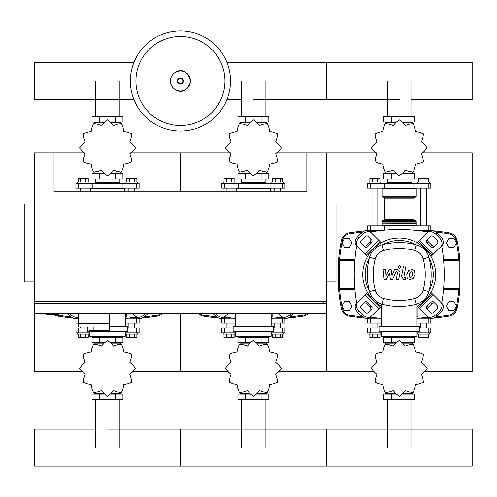 <?xml version="1.0" encoding="UTF-8"?>
<svg xmlns="http://www.w3.org/2000/svg" width="497" height="497" viewBox="0 0 497 497"><rect width="100%" height="100%" fill="white"/><g stroke="black" fill="none" stroke-linecap="round" stroke-linejoin="round"><path stroke-width="0.75" d="M46.73 313.396L46.73 314.365L58.882 314.365L58.882 313.396M276.108 152.952L306.842 152.952L306.842 191.848L54.024 191.848L54.024 152.952L34.573 152.952L34.573 301.238L326.293 301.238L326.293 303.673L34.573 303.673L34.573 313.396L326.293 313.396L326.293 371.737L374.185 371.737M34.573 204L24.85 204L24.85 281.793L34.573 281.793M326.293 204L336.015 204L336.015 281.793L326.293 281.793M37.008 303.673L37.008 301.238M323.858 303.673L323.858 301.238M306.842 152.952L326.293 152.952L326.293 371.737L278.395 371.737M78.333 313.396L78.333 323.603L109.446 323.603L109.446 313.396M78.333 327.007L78.333 323.603L109.446 323.603L109.446 330.412L109.172 327.007L78.333 327.007L89.025 327.007L89.025 330.412L109.172 330.412M93.89 327.007L93.89 330.412M454.016 247.27L456.538 242.896L454.016 238.523L448.959 238.523L446.436 242.896L448.959 247.27L454.016 247.27M349.478 247.27L352.006 242.896L349.478 238.523L344.427 238.523L341.905 242.896L344.427 247.27L349.478 247.27M454.016 310.476L456.538 306.102L454.016 301.729L448.959 301.729L446.436 306.102L448.959 310.476L454.016 310.476M349.478 310.476L352.006 306.102L349.478 301.729L344.427 301.729L341.905 306.102L344.427 310.476L349.478 310.476M230.509 80.992A50.079 50.079 0 0 1 180.43 131.071A50.079 50.079 0 0 1 130.357 80.992A50.079 50.079 0 0 1 180.43 30.913A50.079 50.079 0 0 1 230.509 80.992A50.079 50.079 0 0 0 180.43 30.913A50.079 50.079 0 0 0 130.357 80.992M180.43 36.474A44.519 44.519 0 0 1 224.955 80.992A44.519 44.519 0 0 1 180.43 125.511A44.519 44.519 0 0 1 135.911 80.992A44.519 44.519 0 0 1 180.43 36.474M367.618 230.745L367.618 225.88L430.824 225.88L430.824 230.745M379.056 230.745L368.718 230.745M429.725 230.745L419.387 230.745M410.963 99.493L472.15 99.493L472.15 62.492L326.293 62.492L326.293 99.493L326.293 62.492L226.967 62.492M133.898 62.492L34.573 62.492L34.573 99.493L133.898 99.493M375.378 231.229L371.992 231.229L371.992 230.745M371.992 225.88L371.992 188.201M377.826 225.88L377.826 188.201M371.992 231.229L372.439 231.677M369.078 183.337L369.078 182.119L380.745 182.119L380.745 183.337M369.861 182.119L369.861 178.473L379.963 178.473L379.963 182.119M377.434 178.473L377.434 182.119M372.383 178.473L372.383 182.119M425.997 231.677L426.445 230.745M426.445 225.88L426.445 188.201M420.611 225.88L420.611 188.201M426.445 231.229L423.065 231.229M429.365 183.337L429.365 182.119L417.697 182.119L417.697 183.337M428.582 182.119L428.582 178.473L421.002 178.473L421.002 182.119M421.002 178.473L418.48 178.473L418.48 182.119M426.059 178.473L426.059 182.119M421.531 153.821L424.525 151.175L427.178 147.889A27.956 27.956 0 0 0 427.178 147.802L424.525 144.515L421.531 141.869L422.804 138.079L423.456 133.904A27.956 27.956 0 0 0 423.407 133.83L419.474 132.308L415.548 131.512L414.759 127.592L413.237 123.66A27.956 27.956 0 0 0 413.162 123.61L408.988 124.262L405.198 125.536L402.551 122.535L399.265 119.889A27.956 27.956 0 0 0 399.178 119.889L395.892 122.535L393.245 125.536L389.455 124.262L385.281 123.61A27.956 27.956 0 0 0 385.206 123.66L383.684 127.592L382.889 131.512L378.969 132.308L375.03 133.83A27.956 27.956 0 0 0 374.986 133.904L375.639 138.079L376.912 141.869L373.912 144.515L371.265 147.802A27.956 27.956 0 0 0 371.265 147.889L373.912 151.175L376.912 153.821L375.639 157.611L374.986 161.786A27.956 27.956 0 0 0 375.03 161.86L378.969 163.383L382.889 164.178L383.684 168.098L385.206 172.037A27.956 27.956 0 0 0 385.281 172.08L389.455 171.428L393.245 170.154L395.892 173.155L399.178 175.801A27.956 27.956 0 0 0 399.265 175.801L402.551 173.155L405.198 170.154L408.988 171.428L413.162 172.08A27.956 27.956 0 0 0 413.237 172.037L414.759 168.098L415.548 164.178L419.474 163.383L423.407 161.86A27.956 27.956 0 0 0 423.456 161.786L422.804 157.611L421.531 153.821M410.963 122.56L410.963 122.076L410.963 122.56M387.48 122.56L387.48 122.076L387.48 122.56M406.937 116.727L406.937 122.076L414.66 122.076L414.66 116.727L383.783 116.727L383.783 122.076L396.028 122.076M406.937 122.076L402.415 122.076M391.499 116.727L391.499 122.076M387.306 182.368L411.373 182.61L387.306 182.368M410.963 173.13L410.963 173.615L410.963 173.13M387.48 173.13L387.48 173.615L387.48 173.13M406.937 178.963L406.937 173.615L414.66 173.615L414.66 178.963L383.783 178.963L383.783 173.615L396.028 173.615M406.937 173.615L402.415 173.615M391.499 178.963L391.499 173.615M413.846 188.201L430.824 188.201L430.824 183.337L367.618 183.337L367.618 188.201L413.846 188.201L413.846 183.337M402.558 173.13L412.591 173.13L412.591 172.335M395.885 173.13L385.852 173.13L385.852 172.335M385.852 123.355L385.852 122.56L395.885 122.56M402.558 122.56L412.591 122.56L412.591 123.355M382.69 188.201L382.205 188.686L416.237 188.686L416.237 196.222A0.975 0.975 0 0 1 415.262 197.197L383.591 197.197A0.975 0.975 0 0 1 384.56 198.166L413.877 198.166A0.975 0.975 0 0 1 414.852 197.197M416.237 196.222L382.205 196.222A0.975 0.975 0 0 0 383.175 197.197L399.221 197.197M383.591 220.531A0.975 0.975 0 0 0 384.56 219.562L413.877 219.562L413.877 198.166M414.852 220.531A0.975 0.975 0 0 1 413.877 219.562M383.175 220.531A0.975 0.975 0 0 0 382.205 221.507L416.237 221.507A0.975 0.975 0 0 0 415.262 220.531L383.175 220.531M382.448 223.203L416.237 223.451L382.205 222.96L416.237 222.96L416.237 221.507M382.69 225.88L382.205 225.396L416.237 225.396L416.237 223.451M226.135 191.848L226.135 188.201M231.969 191.848L231.969 188.201M223.215 183.337L223.215 182.119L234.888 182.119L234.888 183.337M223.998 182.119L223.998 178.473L234.106 178.473L234.106 182.119M231.577 178.473L231.577 182.119M226.526 178.473L226.526 182.119M280.588 191.848L280.588 188.201M274.754 191.848L274.754 188.201M283.507 183.337L283.507 182.119L271.84 182.119L271.84 183.337M282.725 182.119L282.725 178.473L275.145 178.473L275.145 182.119M275.145 178.473L272.617 178.473L272.617 182.119M280.196 178.473L280.196 182.119M275.667 153.821L278.668 151.175L281.321 147.889A27.956 27.956 0 0 0 281.321 147.802L278.668 144.515L275.667 141.869L276.947 138.079L277.593 133.904A27.956 27.956 0 0 0 277.55 133.83L273.611 132.308L269.691 131.512L268.902 127.592L267.38 123.66A27.956 27.956 0 0 0 267.299 123.61L263.13 124.262L259.341 125.536L256.694 122.535L253.408 119.889A27.956 27.956 0 0 0 253.315 119.889L250.028 122.535L247.382 125.536L243.592 124.262L239.424 123.61A27.956 27.956 0 0 0 239.343 123.66L237.821 127.592L237.032 131.512L233.112 132.308L229.173 133.83A27.956 27.956 0 0 0 229.129 133.904L229.782 138.079L231.055 141.869L228.055 144.515L225.408 147.802A27.956 27.956 0 0 0 225.408 147.889L228.055 151.175L231.055 153.821L229.782 157.611L229.129 161.786A27.956 27.956 0 0 0 229.173 161.86L233.112 163.383L237.032 164.178L237.821 168.098L239.343 172.037A27.956 27.956 0 0 0 239.424 172.08L243.592 171.428L247.382 170.154L250.028 173.155L253.315 175.801A27.956 27.956 0 0 0 253.408 175.801L256.694 173.155L259.341 170.154L263.13 171.428L267.299 172.08A27.956 27.956 0 0 0 267.38 172.037L268.902 168.098L269.691 164.178L273.611 163.383L277.55 161.86A27.956 27.956 0 0 0 277.593 161.786L276.947 157.611L275.667 153.821M265.106 122.56L265.106 122.076L265.106 122.56M241.623 122.56L241.623 122.076L241.623 122.56M261.08 116.727L261.08 122.076L268.802 122.076L268.802 116.727L237.92 116.727L237.92 122.076L250.171 122.076M261.08 122.076L256.558 122.076M245.642 116.727L245.642 122.076M241.449 182.368L265.516 182.61L241.449 182.368M265.106 173.13L265.106 173.615L265.106 173.13M241.623 173.13L241.623 173.615L241.623 173.13M261.08 178.963L261.08 173.615L268.802 173.615L268.802 178.963L237.92 178.963L237.92 173.615L250.171 173.615M261.08 173.615L256.551 173.615M245.642 178.963L245.642 173.615M267.989 188.201L284.967 188.201L284.967 183.337L221.761 183.337L221.761 188.201L267.989 188.201L267.989 183.337M256.7 173.13L266.734 173.13L266.734 172.335M250.022 173.13L239.989 173.13L239.989 172.335M239.989 123.355L239.989 122.56L250.022 122.56M256.7 122.56L266.734 122.56L266.734 123.355M236.833 188.201L236.342 188.686L270.38 188.686L270.38 191.848M80.278 191.848L80.278 188.201M86.111 191.848L86.111 188.201M77.358 183.337L77.358 182.119L89.025 182.119L89.025 183.337M78.141 182.119L78.141 178.473L88.249 178.473L88.249 182.119M85.72 178.473L85.72 182.119M80.669 178.473L80.669 182.119M134.73 191.848L134.73 188.201M128.897 191.848L128.897 188.201M137.65 183.337L137.65 182.119L125.977 182.119L125.977 183.337M136.868 182.119L136.868 178.473L129.288 178.473L129.288 182.119M129.288 178.473L126.76 178.473L126.76 182.119M134.339 178.473L134.339 182.119M129.81 153.821L132.811 151.175L135.457 147.889A27.956 27.956 0 0 0 135.457 147.802L132.811 144.515L129.81 141.869L131.084 138.079L131.736 133.904A27.956 27.956 0 0 0 131.693 133.83L127.754 132.308L123.834 131.512L123.045 127.592L121.523 123.66A27.956 27.956 0 0 0 121.442 123.61L117.273 124.262L113.478 125.536L110.837 122.535L107.551 119.889A27.956 27.956 0 0 0 107.458 119.889L104.171 122.535L101.525 125.536L97.735 124.262L93.566 123.61A27.956 27.956 0 0 0 93.486 123.66L91.964 127.592L91.175 131.512L87.255 132.308L83.316 133.83A27.956 27.956 0 0 0 83.272 133.904L83.918 138.079L85.198 141.869L82.198 144.515L79.545 147.802A27.956 27.956 0 0 0 79.545 147.889L82.198 151.175L85.198 153.821L83.918 157.611L83.272 161.786A27.956 27.956 0 0 0 83.316 161.86L87.255 163.383L91.175 164.178L91.964 168.098L93.486 172.037A27.956 27.956 0 0 0 93.566 172.08L97.735 171.428L101.525 170.154L104.171 173.155L107.458 175.801A27.956 27.956 0 0 0 107.551 175.801L110.837 173.155L113.478 170.154L117.273 171.428L121.442 172.08A27.956 27.956 0 0 0 121.523 172.037L123.045 168.098L123.834 164.178L127.754 163.383L131.693 161.86A27.956 27.956 0 0 0 131.736 161.786L131.084 157.611L129.81 153.821M119.243 122.56L119.243 122.076L119.243 122.56M95.759 122.56L95.759 122.076L95.759 122.56M115.223 116.727L115.223 122.076L122.939 122.076L122.939 116.727L92.063 116.727L92.063 122.076L104.314 122.076M115.223 122.076L110.694 122.076M99.785 116.727L99.785 122.076M95.592 182.368L119.659 182.61L95.592 182.368M119.243 173.13L119.243 173.615L119.243 173.13M95.759 173.13L95.759 173.615L95.759 173.13M115.223 178.963L115.223 173.615L122.939 173.615L122.939 178.963L92.063 178.963L92.063 173.615L104.308 173.615M115.223 173.615L110.694 173.615M99.785 178.963L99.785 173.615M122.125 188.201L139.104 188.201L139.104 183.337L75.898 183.337L75.898 188.201L122.125 188.201L122.125 183.337M110.843 173.13L120.877 173.13L120.877 172.335M104.165 173.13L94.132 173.13L94.132 172.335M94.132 123.355L94.132 122.56L104.165 122.56M110.843 122.56L120.877 122.56L120.877 123.355M90.97 188.201L90.485 188.686L124.517 188.686L124.517 191.848M372.439 317.322L371.992 317.769L375.378 317.769M371.992 317.769L371.992 318.254M371.992 323.118L371.992 327.983M377.826 323.118L377.826 327.983M369.078 332.841L369.078 334.059L380.745 334.059L380.745 332.841M369.861 334.059L369.861 337.705L377.434 337.705L377.434 334.059M377.434 337.705L379.963 337.705L379.963 334.059M372.383 337.705L372.383 334.059M425.997 317.322L426.445 318.254M426.445 323.118L426.445 327.983M426.445 317.769L423.065 317.769M420.611 323.118L420.611 327.983M429.365 332.841L429.365 334.059L417.697 334.059L417.697 332.841M428.582 334.059L428.582 337.705L418.48 337.705L418.48 334.059M421.002 337.705L421.002 334.059M426.059 337.705L426.059 334.059M376.912 362.356L373.912 365.003L371.265 368.289A27.956 27.956 0 0 0 371.265 368.383L373.912 371.669L376.912 374.309L375.639 378.105L374.986 382.274A27.956 27.956 0 0 0 375.03 382.355L378.969 383.877L382.889 384.666L383.684 388.586L385.206 392.524A27.956 27.956 0 0 0 385.281 392.568L389.455 391.916L393.245 390.642L395.892 393.643L399.178 396.289A27.956 27.956 0 0 0 399.265 396.289L402.551 393.643L405.198 390.642L408.988 391.916L413.162 392.568A27.956 27.956 0 0 0 413.237 392.524L414.759 388.586L415.548 384.666L419.474 383.877L423.407 382.355A27.956 27.956 0 0 0 423.456 382.274L422.804 378.105L421.531 374.309L424.525 371.669L427.178 368.383A27.956 27.956 0 0 0 427.178 368.289L424.525 365.003L421.531 362.356L422.804 358.567L423.456 354.398A27.956 27.956 0 0 0 423.407 354.318L419.474 352.795L415.548 352.006L414.759 348.086L413.237 344.148A27.956 27.956 0 0 0 413.162 344.104L408.988 344.75L405.198 346.03L402.551 343.029L399.265 340.377A27.956 27.956 0 0 0 399.178 340.377L395.892 343.029L393.245 346.03L389.455 344.75L385.281 344.104A27.956 27.956 0 0 0 385.206 344.148L383.684 348.086L382.889 352.006L378.969 352.795L375.03 354.318A27.956 27.956 0 0 0 374.986 354.398L375.639 358.567L376.912 362.356M387.48 393.618L387.48 394.102L387.48 393.618M410.963 393.618L410.963 394.102L410.963 393.618M391.499 399.451L391.499 394.102L383.783 394.102L383.783 399.451L414.66 399.451L414.66 394.102L402.415 394.102M391.499 394.102L396.028 394.102M406.937 399.451L406.937 394.102M387.48 343.054L387.48 342.57M410.963 343.054L410.963 342.57M391.499 337.221L391.499 342.57L383.783 342.57L383.783 337.221L414.66 337.221L414.66 342.57L402.415 342.57M391.499 342.57L396.028 342.57M406.937 337.221L406.937 342.57M378.994 327.983L367.618 327.983L367.618 332.841L381.429 332.841M417.014 332.841L430.824 332.841L430.824 327.983L419.449 327.983M395.885 343.054L385.852 343.054L385.852 343.843M402.558 343.054L412.591 343.054L412.591 343.843M412.591 392.823L412.591 393.618L402.558 393.618M395.885 393.618L385.852 393.618L385.852 392.823M226.582 317.322L226.135 317.769L229.521 317.769M226.135 317.769L226.135 318.254M226.135 323.118L226.135 327.983M231.969 323.118L231.969 327.983M223.215 332.841L223.215 334.059L234.888 334.059L234.888 332.841M223.998 334.059L223.998 337.705L231.577 337.705L231.577 334.059M231.577 337.705L234.106 337.705L234.106 334.059M226.526 337.705L226.526 334.059M280.14 317.322L280.588 318.254M280.588 323.118L280.588 327.983M280.588 317.769L277.208 317.769M274.754 323.118L274.754 327.983M283.507 332.841L283.507 334.059L271.84 334.059L271.84 332.841M282.725 334.059L282.725 337.705L272.617 337.705L272.617 334.059M275.145 337.705L275.145 334.059M280.196 337.705L280.196 334.059M231.055 362.356L228.055 365.003L225.408 368.289A27.956 27.956 0 0 0 225.408 368.383L228.055 371.669L231.055 374.309L229.782 378.105L229.129 382.274A27.956 27.956 0 0 0 229.173 382.355L233.112 383.877L237.032 384.666L237.821 388.586L239.343 392.524A27.956 27.956 0 0 0 239.424 392.568L243.592 391.916L247.382 390.642L250.028 393.643L253.315 396.289A27.956 27.956 0 0 0 253.408 396.289L256.694 393.643L259.341 390.642L263.13 391.916L267.299 392.568A27.956 27.956 0 0 0 267.38 392.524L268.902 388.586L269.691 384.666L273.611 383.877L277.55 382.355A27.956 27.956 0 0 0 277.593 382.274L276.947 378.105L275.667 374.309L278.668 371.669L281.321 368.383A27.956 27.956 0 0 0 281.321 368.289L278.668 365.003L275.667 362.356L276.947 358.567L277.593 354.398A27.956 27.956 0 0 0 277.55 354.318L273.611 352.795L269.691 352.006L268.902 348.086L267.38 344.148A27.956 27.956 0 0 0 267.299 344.104L263.13 344.75L259.341 346.03L256.694 343.029L253.408 340.377A27.956 27.956 0 0 0 253.315 340.377L250.028 343.029L247.382 346.03L243.592 344.75L239.424 344.104A27.956 27.956 0 0 0 239.343 344.148L237.821 348.086L237.032 352.006L233.112 352.795L229.173 354.318A27.956 27.956 0 0 0 229.129 354.398L229.782 358.567L231.055 362.356M241.623 393.618L241.623 394.102L241.623 393.618M265.106 393.618L265.106 394.102L265.106 393.618M245.642 399.451L245.642 394.102L237.92 394.102L237.92 399.451L268.802 399.451L268.802 394.102L256.551 394.102M245.642 394.102L250.171 394.102M261.08 399.451L261.08 394.102M241.623 343.054L241.623 342.57M265.106 343.054L265.106 342.57M245.642 337.221L245.642 342.57L237.92 342.57L237.92 337.221L268.802 337.221L268.802 342.57L256.558 342.57M245.642 342.57L250.171 342.57M261.08 337.221L261.08 342.57M233.136 327.983L221.761 327.983L221.761 332.841L235.566 332.841M271.157 332.841L284.967 332.841L284.967 327.983L273.586 327.983M250.022 343.054L239.989 343.054L239.989 343.843M256.7 343.054L266.734 343.054L266.734 343.843M266.734 392.823L266.734 393.618L256.7 393.618M250.022 393.618L239.989 393.618L239.989 392.823M80.278 327.007L80.278 327.983M86.111 327.007L86.111 327.983M77.358 332.841L77.358 334.059L89.025 334.059L89.025 332.841M78.141 334.059L78.141 337.705L85.72 337.705L85.72 334.059M85.72 337.705L88.249 337.705L88.249 334.059M80.669 337.705L80.669 334.059M134.283 317.322L134.73 318.254M134.73 323.118L134.73 327.983M134.73 317.769L131.345 317.769M128.897 323.118L128.897 327.983M137.65 332.841L137.65 334.059L125.977 334.059L125.977 332.841M136.868 334.059L136.868 337.705L126.76 337.705L126.76 334.059M129.288 337.705L129.288 334.059M134.339 337.705L134.339 334.059M85.198 362.356L82.198 365.003L79.545 368.289A27.956 27.956 0 0 0 79.545 368.383L82.198 371.669L85.198 374.309L83.918 378.105L83.272 382.274A27.956 27.956 0 0 0 83.316 382.355L87.255 383.877L91.175 384.666L91.964 388.586L93.486 392.524A27.956 27.956 0 0 0 93.566 392.568L97.735 391.916L101.525 390.642L104.171 393.643L107.458 396.289A27.956 27.956 0 0 0 107.551 396.289L110.837 393.643L113.478 390.642L117.273 391.916L121.442 392.568A27.956 27.956 0 0 0 121.523 392.524L123.045 388.586L123.834 384.666L127.754 383.877L131.693 382.355A27.956 27.956 0 0 0 131.736 382.274L131.084 378.105L129.81 374.309L132.811 371.669L135.457 368.383A27.956 27.956 0 0 0 135.457 368.289L132.811 365.003L129.81 362.356L131.084 358.567L131.736 354.398A27.956 27.956 0 0 0 131.693 354.318L127.754 352.795L123.834 352.006L123.045 348.086L121.523 344.148A27.956 27.956 0 0 0 121.442 344.104L117.273 344.75L113.478 346.03L110.837 343.029L107.551 340.377A27.956 27.956 0 0 0 107.458 340.377L104.171 343.029L101.525 346.03L97.735 344.75L93.566 344.104A27.956 27.956 0 0 0 93.486 344.148L91.964 348.086L91.175 352.006L87.255 352.795L83.316 354.318A27.956 27.956 0 0 0 83.272 354.398L83.918 358.567L85.198 362.356M95.759 393.618L95.759 394.102L95.759 393.618M119.243 393.618L119.243 394.102L119.243 393.618M99.785 399.451L99.785 394.102L92.063 394.102L92.063 399.451L122.939 399.451L122.939 394.102L110.694 394.102M99.785 394.102L104.308 394.102M115.223 399.451L115.223 394.102M95.759 343.054L95.759 342.57M119.243 343.054L119.243 342.57M99.785 337.221L99.785 342.57L92.063 342.57L92.063 337.221L122.939 337.221L122.939 342.57L110.694 342.57M99.785 342.57L104.314 342.57M115.223 337.221L115.223 342.57M87.279 327.983L75.898 327.983L75.898 332.841L89.709 332.841M125.3 332.841L139.104 332.841L139.104 327.983L127.729 327.983M104.165 343.054L94.132 343.054L94.132 343.843M110.843 343.054L120.877 343.054L120.877 343.843M120.877 392.823L120.877 393.618L110.843 393.618M104.165 393.618L94.132 393.618L94.132 392.823M417.014 323.118L430.824 323.118L430.824 318.515M367.618 318.515L367.618 323.118L381.429 323.118M379.056 318.254L368.718 318.254M429.725 318.254L419.387 318.254M271.157 323.118L284.967 323.118L284.967 318.515M221.761 318.515L221.761 323.118L235.566 323.118M233.199 318.254L222.861 318.254M283.868 318.254L273.53 318.254M125.3 323.118L139.104 323.118L139.104 318.515M75.898 318.515L75.898 323.118L78.333 323.118M78.333 318.254L76.998 318.254M138.004 318.254L127.667 318.254M107.501 429.085L472.15 429.085L472.15 466.087L326.293 466.087L326.293 429.085L326.293 466.087L180.43 466.087L180.43 429.085L180.43 466.087L34.573 466.087L34.573 429.085L95.759 429.085M412.547 272.107L411.479 271.673L410.261 272.107L409.23 274.487L409.329 276.891L410.379 277.326L411.615 276.891L412.647 274.487L412.547 272.107M408.633 270.672L406.776 274.487L407.142 278.326L409.95 279.538L413.243 278.326L415.107 274.487L414.734 270.672L411.907 269.461L408.633 270.672M403.508 265.97L401.446 276.605L403.769 279.42L405.167 279.42L405.571 277.345L404.626 277.345L403.931 276.456L405.968 265.97L403.508 265.97M399.389 268.734L400.874 267.249L399.389 265.758L397.898 267.249L399.389 268.734M386.299 279.42L389.561 273.244L390.418 279.42L392.562 279.42L396.097 271.654L396.861 271.654L397.563 272.536L396.239 279.426L398.693 279.426L400.048 272.375L397.712 269.573L394.456 269.579L391.996 275.661L391.158 269.579L389.238 269.579L386.057 275.661L385.647 269.579L383.119 269.579L384.15 279.42L386.299 279.42M399.221 238.032A36.467 36.467 0 0 1 417.014 306.326A36.467 36.467 0 0 0 399.221 238.032A36.467 36.467 0 0 0 381.429 306.326A36.467 36.467 0 0 1 399.221 238.032M434.813 303.22A2.429 1.721 -45 0 0 431.881 303.723L428.445 307.158A2.429 1.721 -45 0 0 427.942 310.097M427.227 305.947L430.663 302.505A2.429 1.721 135 0 1 433.601 302.002L437.453 305.86A2.429 1.721 135 0 1 436.95 308.792L433.514 312.228A2.429 1.721 135 0 1 430.576 312.731L426.724 308.879A2.429 1.721 135 0 1 427.227 305.947L428.445 307.158M427.942 238.902A2.429 1.721 -135 0 0 428.445 241.84L431.881 245.276A2.429 1.721 -135 0 0 434.813 245.779M430.663 246.493L427.227 243.052A2.429 1.721 45 0 1 426.724 240.119L430.576 236.268A2.429 1.721 45 0 1 433.514 236.771L436.95 240.206A2.429 1.721 45 0 1 437.453 243.139L433.601 246.997A2.429 1.721 45 0 1 430.663 246.493L431.881 245.276M363.624 245.779A2.429 1.721 135 0 0 366.562 245.276L369.998 241.84A2.429 1.721 135 0 0 370.501 238.902M371.216 243.052L367.774 246.493A2.429 1.721 -45 0 1 364.841 246.997L360.984 243.139A2.429 1.721 -45 0 1 361.493 240.206L364.928 236.771A2.429 1.721 -45 0 1 367.861 236.268L371.719 240.119A2.429 1.721 -45 0 1 371.216 243.052L369.998 241.84M440.895 302.418A7.293 5.156 135 0 1 439.385 311.221L440.597 312.439A7.293 5.156 -45 0 0 442.106 303.636L430.949 292.472M417.194 306.227L428.358 317.384A7.293 5.156 -45 0 0 437.161 315.875L435.944 314.663A7.293 5.156 135 0 1 427.14 316.173M440.597 312.439L437.161 315.875M439.385 311.221L435.944 314.663M427.14 232.826A7.293 5.156 45 0 1 435.944 234.335L437.161 233.124A7.293 5.156 -135 0 0 428.358 231.614L417.194 242.772M430.949 256.527L442.106 245.363A7.293 5.156 -135 0 0 440.597 236.56L439.385 237.777A7.293 5.156 45 0 1 440.895 246.58M437.161 233.124L440.597 236.56M435.944 234.335L439.385 237.777M357.548 246.58A7.293 5.156 -45 0 1 359.058 237.777L357.846 236.56A7.293 5.156 135 0 0 356.33 245.363L367.494 256.527M381.249 242.772L370.085 231.614A7.293 5.156 135 0 0 361.282 233.124L362.499 234.335A7.293 5.156 -45 0 1 371.302 232.826M357.846 236.56L361.282 233.124M359.058 237.777L362.499 234.335M370.501 310.097A2.429 1.721 45 0 0 369.998 307.158L366.562 303.723A2.429 1.721 45 0 0 363.624 303.22M367.774 302.505L371.216 305.947A2.429 1.721 -135 0 1 371.719 308.879L367.861 312.731A2.429 1.721 -135 0 1 364.928 312.228L361.493 308.792A2.429 1.721 -135 0 1 360.984 305.86L364.841 302.002A2.429 1.721 -135 0 1 367.774 302.505L366.562 303.723M367.494 292.472L356.33 303.636A7.293 5.156 45 0 0 357.846 312.439L359.058 311.221A7.293 5.156 -135 0 1 357.548 302.418M371.302 316.173A7.293 5.156 -135 0 1 362.499 314.663L361.282 315.875A7.293 5.156 45 0 0 370.085 317.384L381.249 306.227M361.282 315.875L357.846 312.439M362.499 314.663L359.058 311.221M369.283 290.689A34.032 34.032 0 0 1 369.283 258.31M383.032 244.561A34.032 34.032 0 0 1 415.411 244.561M417.014 308.78L417.989 308.78L417.989 316.558L417.014 316.558M419.449 331.387L419.449 326.523L378.994 326.523L378.994 331.387L419.449 331.387M417.014 326.523L417.014 304.002M381.429 331.387L381.429 336.245L417.014 336.245L417.014 331.387M381.429 304.002L381.429 326.523M429.159 258.31A34.032 34.032 0 0 1 429.159 290.689M416.356 304.189A17.749 17.749 0 0 0 428.911 291.633A66.331 66.331 0 0 0 428.911 257.365A17.749 17.749 0 0 0 416.356 244.81A66.331 66.331 0 0 0 382.087 244.81A17.749 17.749 0 0 0 369.526 257.365A66.331 66.331 0 0 0 369.526 291.633A17.749 17.749 0 0 0 382.087 304.189A66.331 66.331 0 0 0 416.356 304.189L414.821 298.461A60.398 60.398 0 0 1 383.622 298.461A11.816 11.816 0 0 1 375.26 290.099A60.398 60.398 0 0 1 375.26 258.9A11.816 11.816 0 0 1 383.622 250.538A60.398 60.398 0 0 1 414.821 250.538A11.816 11.816 0 0 1 423.183 258.9A60.398 60.398 0 0 1 423.183 290.099A11.816 11.816 0 0 1 414.821 298.461M293.783 313.396L291.304 315.875L290.086 314.663A7.293 5.156 135 0 1 281.283 316.173L282.501 317.384A7.293 5.156 -45 0 0 291.304 315.875M291.354 313.396L290.086 314.663M278.506 313.396L281.283 316.173M225.439 316.173A7.293 5.156 -135 0 1 216.636 314.663L215.425 315.875A7.293 5.156 45 0 0 224.228 317.384L228.216 313.396M215.425 315.875L212.94 313.396M216.636 314.663L215.375 313.396M272.126 313.396L272.126 316.558L271.157 316.558M273.586 331.387L273.586 326.523L233.136 326.523L233.136 331.387L273.586 331.387M271.157 326.523L271.157 313.396M235.566 331.387L235.566 336.245L271.157 336.245L271.157 331.387M235.566 313.396L235.566 326.523M147.926 313.396L145.441 315.875L144.229 314.663A7.293 5.156 135 0 1 135.426 316.173L136.638 317.384A7.293 5.156 -45 0 0 145.441 315.875M145.491 313.396L144.229 314.663M132.649 313.396L135.426 316.173M78.333 316.999A7.293 5.156 -135 0 1 70.779 314.663L69.561 315.875A7.293 5.156 45 0 0 78.333 317.421M69.561 315.875L67.083 313.396M70.779 314.663L69.512 313.396M126.269 313.396L126.269 316.558L125.3 316.558M87.279 327.007L87.279 331.387L127.729 331.387L127.729 326.523L109.446 326.523M125.3 326.523L125.3 313.396M89.709 331.387L89.709 336.245L125.3 336.245L125.3 331.387M370.476 316.993A167.887 167.887 0 0 0 381.429 318.527M417.014 318.527A167.887 167.887 0 0 0 427.96 316.993M441.715 303.245A167.887 167.887 0 0 0 441.715 245.754M427.96 232.006A167.887 167.887 0 0 0 370.476 232.006M356.728 245.754A167.887 167.887 0 0 0 356.728 303.245M224.619 316.993A167.887 167.887 0 0 0 235.566 318.527M271.157 318.527A167.887 167.887 0 0 0 282.103 316.993M125.3 318.527A167.887 167.887 0 0 0 136.246 316.993M433.577 318.161A329.542 329.542 0 0 0 449.027 316.173A9.723 9.723 0 0 0 457.091 308.482A171.925 171.925 0 0 0 459.887 288.763L459.725 289.229M459.178 289.621L458.917 289.652A0.975 0.975 0 0 0 459.887 288.763L458.917 289.652A0.975 0.975 0 0 0 459.887 288.763L459.887 260.235A171.925 171.925 0 0 0 457.091 240.517A9.723 9.723 0 0 0 449.027 232.826A329.542 329.542 0 0 0 433.577 230.838M341.352 240.517A171.925 171.925 0 0 0 338.55 260.235L339.606 259.347A170.949 170.949 0 0 1 342.303 240.71L341.352 240.517A9.723 9.723 0 0 1 349.416 232.826A329.542 329.542 0 0 1 364.86 230.838M339.265 259.378L339.519 259.347A0.975 0.975 0 0 0 338.55 260.235L339.333 260.316L339.519 259.347L354.933 259.347M459.178 259.378L459.11 260.316L459.887 260.235L458.917 259.347L443.51 259.347M338.55 260.235L338.55 288.763L339.519 289.652L354.933 289.652L339.519 289.652L339.333 288.682L338.55 288.763A171.925 171.925 0 0 0 341.352 308.482A9.723 9.723 0 0 0 349.416 316.173A329.542 329.542 0 0 0 364.86 318.161M338.985 289.49L339.519 289.652A0.975 0.975 0 0 1 338.55 288.763M443.51 289.652L458.917 289.652L459.11 288.682L443.591 288.682M459.887 288.763L459.11 288.682L459.11 260.316L443.591 260.316M459.887 260.235A0.975 0.975 0 0 0 458.917 259.347A0.975 0.975 0 0 1 459.887 260.235M354.846 288.682L339.333 288.682L339.333 260.316L354.846 260.316M287.72 318.161A329.542 329.542 0 0 0 303.17 316.173A9.723 9.723 0 0 0 308.618 313.396M198.11 313.396A9.723 9.723 0 0 0 203.559 316.173A329.542 329.542 0 0 0 219.003 318.161M141.862 318.161A329.542 329.542 0 0 0 157.307 316.173A9.723 9.723 0 0 0 162.755 313.396M53.372 314.365A9.723 9.723 0 0 0 57.695 316.173A329.542 329.542 0 0 0 73.146 318.161M424.252 371.737L472.15 371.737L472.15 152.952L421.965 152.952M326.293 152.952L376.477 152.952M130.251 152.952L180.43 152.952L180.43 191.848L180.43 152.952L230.62 152.952M132.537 371.737L180.43 371.737L180.43 313.396L180.43 371.737L228.328 371.737M54.024 152.952L84.757 152.952M34.573 301.238L34.573 303.673M34.573 313.396L34.573 371.737L82.471 371.737M190.457 80.992A10.021 10.021 0 0 1 180.43 91.013A10.021 10.021 0 0 1 170.409 80.992A10.021 10.021 0 0 1 180.43 70.972A10.021 10.021 0 0 1 190.457 80.992M183.53 80.992A3.094 3.094 0 0 1 180.43 84.086A3.094 3.094 0 0 1 177.336 80.992A3.094 3.094 0 0 1 180.43 77.899A3.094 3.094 0 0 1 183.53 80.992M183.008 80.992A2.572 2.572 0 0 1 180.43 83.564A2.572 2.572 0 0 1 177.858 80.992A2.572 2.572 0 0 1 180.43 78.42A2.572 2.572 0 0 1 183.008 80.992M413.846 225.88L413.846 230.167M384.597 225.88L384.597 230.167M370.246 225.88L370.246 230.745M428.197 225.88L428.197 230.745M384.597 188.201L384.597 183.337M370.246 188.201L370.246 183.337M428.197 188.201L428.197 183.337M238.74 188.201L238.74 183.337M224.383 188.201L224.383 183.337M282.339 188.201L282.339 183.337M92.877 188.201L92.877 183.337M78.526 188.201L78.526 183.337M136.482 188.201L136.482 183.337M428.197 327.983L428.197 332.841M370.246 327.983L370.246 332.841M282.339 327.983L282.339 332.841M224.383 327.983L224.383 332.841M136.482 327.983L136.482 332.841M78.526 327.983L78.526 332.841M370.246 323.118L370.246 318.254M428.197 323.118L428.197 318.254M224.383 323.118L224.383 318.254M282.339 323.118L282.339 318.254M136.482 323.118L136.482 318.254M430.663 302.505L431.881 303.723M427.227 243.052L428.445 241.84M367.774 246.493L366.562 245.276M432.179 293.702L418.424 307.457M419.642 308.668L433.39 294.92M418.424 241.542L432.179 255.296M433.39 254.079L419.642 240.331M366.264 255.296L380.019 241.542M378.801 240.331L365.053 254.079M371.216 305.947L369.998 307.158M365.053 294.92L378.801 308.668M380.019 307.457L366.264 293.702M428.911 291.633L423.183 290.099M383.622 298.461L382.087 304.189M428.911 257.365L423.183 258.9M375.26 290.099L369.526 291.633M416.356 244.81L414.821 250.538M375.26 258.9L369.526 257.365M382.087 244.81L383.622 250.538M458.837 289.652A170.949 170.949 0 0 1 456.134 308.289L457.091 308.482M342.303 240.71A8.753 8.753 0 0 1 349.559 233.789L349.416 232.826M435.925 232.068A328.573 328.573 0 0 1 448.878 233.789L449.027 232.826M349.559 233.789A328.573 328.573 0 0 1 362.518 232.068M369.774 231.335A328.573 328.573 0 0 1 371.992 231.142M426.445 231.142A328.573 328.573 0 0 1 428.669 231.335M448.878 233.789A8.753 8.753 0 0 1 456.134 240.71L457.091 240.517M456.134 240.71A170.949 170.949 0 0 1 458.837 259.347M456.134 308.289A8.753 8.753 0 0 1 448.878 315.21L449.027 316.173M362.518 316.931A328.573 328.573 0 0 1 349.559 315.21L349.416 316.173M448.878 315.21A328.573 328.573 0 0 1 435.925 316.931M428.669 317.664A328.573 328.573 0 0 1 426.445 317.856M371.992 317.856A328.573 328.573 0 0 1 369.774 317.664M349.559 315.21A8.753 8.753 0 0 1 342.303 308.289L341.352 308.482M342.303 308.289A170.949 170.949 0 0 1 339.606 289.652M307.165 313.396A8.753 8.753 0 0 1 303.021 315.21L303.17 316.173M216.655 316.931A328.573 328.573 0 0 1 203.702 315.21L203.559 316.173M303.021 315.21A328.573 328.573 0 0 1 290.068 316.931M282.812 317.664A328.573 328.573 0 0 1 280.588 317.856M226.135 317.856A328.573 328.573 0 0 1 223.917 317.664M203.702 315.21A8.753 8.753 0 0 1 199.558 313.396M161.308 313.396A8.753 8.753 0 0 1 157.164 315.21L157.307 316.173M70.798 316.931A328.573 328.573 0 0 1 57.845 315.21L57.695 316.173M157.164 315.21A328.573 328.573 0 0 1 144.211 316.931M136.948 317.664A328.573 328.573 0 0 1 134.73 317.856M57.845 315.21A8.753 8.753 0 0 1 55.21 314.365M387.48 116.727L387.48 80.992M410.963 80.992L410.963 116.727M241.623 116.727L241.623 80.992M265.106 80.992L265.106 116.727M95.759 116.727L95.759 80.992M119.243 80.992L119.243 116.727M410.963 399.451L410.963 447.586M387.48 447.586L387.48 399.451M265.106 399.451L265.106 447.586M241.623 447.586L241.623 399.451M119.243 399.451L119.243 447.586M95.759 447.586L95.759 399.451M170.322 80.992C169.85 89.634 185.555 99.282 190.544 80.992C185.555 62.709 169.85 72.351 170.322 80.992M399.221 99.493L253.364 99.493M241.623 99.493L226.967 99.493M387.48 182.368L387.48 178.963M387.064 183.337L387.064 182.61M411.373 183.337L411.373 182.61M410.963 182.368L410.963 178.963M382.205 196.222L382.205 188.686M384.56 219.562L384.56 198.166M382.205 222.96L382.205 221.507M382.205 225.396L382.205 223.451M415.753 225.88L416.237 225.396M415.753 188.201L416.237 188.686M241.623 182.368L241.623 178.963M241.207 183.337L241.207 182.61M265.516 183.337L265.516 182.61M265.106 182.368L265.106 178.963M236.342 191.848L236.342 188.686M269.89 188.201L270.38 188.686M95.759 182.368L95.759 178.963M95.349 183.337L95.349 182.61M119.659 183.337L119.659 182.61M119.243 182.368L119.243 178.963M90.485 191.848L90.485 188.686M124.033 188.201L124.517 188.686M410.963 336.245L410.963 337.221M387.48 336.245L387.48 337.221M265.106 336.245L265.106 337.221M241.623 336.245L241.623 337.221M119.243 336.245L119.243 337.221M95.759 336.245L95.759 337.221"/></g></svg>
